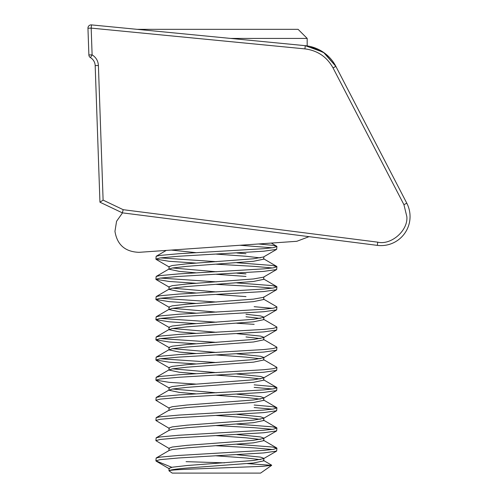 <?xml version="1.0" encoding="UTF-8"?>
<svg xmlns="http://www.w3.org/2000/svg" width="498" height="498" viewBox="0 0 498 498"><rect width="100%" height="100%" fill="white"/><g stroke="black" fill="none" stroke-linecap="round" stroke-linejoin="round"><path stroke-width="0.75" d="M309.937 46.42L324.422 53L335.889 66.396L406.791 203.19A29.046 29.046 0 0 1 377.328 245.371L122.296 212.833L99.949 202.194L95.18 65.612A9.68 9.68 0 0 0 90.455 57.631A3.225 3.225 0 0 1 88.887 54.967L92.111 54.855L90.455 57.631A9.68 9.68 0 0 1 95.18 65.612L98.405 65.499L103.105 200.121L99.949 202.194M119.271 211.395L119.744 211.619L119.271 211.395M120.03 211.756L122.296 212.833L123.218 209.695L103.105 200.121M323.327 52.228L305.249 45.673L91.489 24.9A3.225 3.225 0 0 0 87.953 28.224A3.225 3.225 0 0 1 91.489 24.9L91.178 28.112L87.953 28.224L88.887 54.967A3.225 3.225 0 0 0 90.455 57.631M305.249 45.673A38.726 38.726 0 0 1 335.889 66.396L333.019 67.877C326.856 56.828 317.494 50.491 304.938 48.885L305.249 45.673A38.726 38.726 0 0 1 335.889 66.396L323.507 52.346M169.326 470.529L169.009 470.84L172.227 473.1L260.591 473.1L271.659 465.356L262.62 466.327L185.468 469.315C174.437 469.826 168.953 470.336 169.009 470.84C169.513 469.956 175.452 469.029 186.831 468.058L253.463 463.016L263.822 460.831L263.822 458.309L263.467 458.72L253.463 460.494L186.831 465.537L172.264 467.217L168.996 468.394L168.996 470.747M247.307 463.588L271.659 465.356M236.874 444.278L272.748 447.048L276.925 448.225L273.414 449.37L263.703 450.41L178.658 455.452L160.07 457.133L156.16 458.004L155.899 460.831L160.07 459.654L178.658 457.973L263.703 452.931L276.645 451.064L276.925 448.225M272.406 449.52L254.161 447.889L216.412 445.754M258.487 243.97L272.748 245.333L276.658 246.205L276.925 246.51L273.414 247.655L263.703 248.695L178.658 253.737L160.07 255.418L156.16 256.289L155.899 259.122L160.07 257.939L178.658 256.258L263.703 251.216L276.645 249.355L276.925 246.51M272.406 247.811L239.986 245.265M236.874 262.739L272.748 265.509L276.925 266.685L273.414 267.831L263.703 268.87L178.658 273.912L160.07 275.593L156.16 276.465L155.899 279.291L160.07 278.114L178.658 276.434L263.703 271.391L276.645 269.524L276.925 266.685M272.406 267.98L254.161 266.349L216.412 264.214M236.874 282.908L272.748 285.678L276.925 286.854L273.414 288L263.703 289.039L178.658 294.081L160.07 295.762L156.16 296.634L155.899 299.46L160.07 298.283L178.658 296.603L263.703 291.56L276.645 289.699L276.925 286.854M272.406 288.155L254.161 286.518L216.412 284.383M263.492 299.074L276.658 306.718L276.925 307.023L273.414 308.169L263.703 309.208L178.658 314.25L160.07 315.931L156.16 316.803L155.899 319.635L160.07 318.452L178.658 316.772L263.703 311.729L276.645 309.868L276.925 307.023M272.406 308.324L254.161 306.687M263.492 319.243L276.658 326.887L276.925 327.198L273.414 328.344L263.703 329.383L178.658 334.426L160.07 336.106L156.16 336.978L155.899 339.804L160.07 338.628L178.658 336.947L263.703 331.905L276.645 330.037L276.925 327.198M263.492 339.418L276.658 347.062L276.925 347.367L273.414 348.513L263.703 349.552L178.658 354.595L160.07 356.275L156.16 357.147L155.899 359.973L160.07 358.797L178.658 357.116L263.703 352.074L276.645 350.212L276.925 347.367M263.492 359.587L276.658 367.231L276.925 367.536L273.414 368.682L263.703 369.721L178.658 374.764L160.07 376.444L156.16 377.316L155.899 380.148L160.07 378.966L178.658 377.285L263.703 372.243L276.645 370.381L276.925 367.536M254.161 384.854L272.748 386.535L276.925 387.712L273.414 388.857L263.703 389.897L178.658 394.939L160.07 396.62L156.16 397.491L155.899 400.317L160.07 399.141L178.658 397.46L263.703 392.418L276.645 390.55L276.925 387.712M272.406 389.006L254.161 387.376M254.161 405.023L272.748 406.704L276.925 407.881L273.414 409.026L263.703 410.066L178.658 415.108L160.07 416.789L156.16 417.66L155.899 420.486L160.07 419.31L178.658 417.629L263.703 412.587L276.645 410.726L276.925 407.881M272.406 409.182L254.161 407.545M236.874 424.109L272.748 426.873L276.925 428.05L273.414 429.195L263.703 430.235L178.658 435.277L160.07 436.958L156.16 437.829L155.899 440.662L160.07 439.479L178.658 437.798L263.703 432.756L276.645 430.895L276.925 428.05M272.406 429.351L254.161 427.714L216.412 425.578M160.418 257.896L216.412 261.687M195.845 263.075L169.115 261.301L155.899 259.122M160.418 278.065L216.412 281.862M195.845 283.244L169.115 281.476L155.899 279.291M160.418 298.24L216.412 302.031M195.845 303.419L169.115 301.645L155.899 299.46M160.418 318.409L216.412 322.2M236.874 323.252L254.161 324.335M195.845 323.588L169.115 321.814L155.899 319.635M160.418 338.578L216.412 342.375M195.845 343.757L169.115 341.989L155.899 339.804M160.418 358.753L216.412 362.544M195.845 363.932L169.115 362.158L155.899 359.973M195.845 384.101L169.115 382.327L155.899 380.148M169.351 408.292L155.899 400.317M169.351 428.461L155.899 420.486M169.351 448.63L155.899 440.662M260.28 459.61L245.987 457.973L216.412 455.838M236.973 454.699L260.554 457.133L263.822 458.309M156.16 458.004L169.326 450.36L172.264 449.57L186.831 447.889L253.463 442.84L263.822 440.662L263.822 438.14L263.467 438.545L253.463 440.319L186.831 445.368L172.264 447.048L168.996 448.225L168.996 450.547M260.28 439.435L245.987 437.798L216.412 435.663M236.973 434.53L260.554 436.958L263.822 438.14M156.16 437.829L169.326 430.185L172.264 429.394L186.831 427.714L253.463 422.671L263.822 420.486L263.822 417.965L263.467 418.376L253.463 420.15L186.831 425.192L172.264 426.873L168.996 428.05L168.996 430.577M260.28 419.266L245.987 417.629L216.412 415.494M236.973 414.355L260.554 416.789L263.822 417.965M186.831 407.545L253.463 402.502L263.822 400.317L263.822 397.796L263.467 398.207L253.463 399.981L186.831 405.023L172.264 406.704L168.996 407.881L168.996 410.402L172.264 409.225L186.831 407.545M260.28 399.097L245.987 397.46L216.412 395.325M236.973 394.186L260.554 396.62L263.822 397.796M186.831 387.376L253.463 382.327L263.822 380.148L263.822 377.627L263.467 378.032L253.463 379.806L186.831 384.854L172.264 386.535L168.996 387.712L168.996 390.233L172.264 389.056L186.831 387.376M260.28 378.922L245.987 377.285L216.412 375.15M236.973 374.017L260.554 376.444L263.822 377.627M186.831 367.2L253.463 362.158L263.822 359.973L263.822 357.452L263.467 357.863L253.463 359.637L186.831 364.679L172.264 366.36L168.996 367.536L168.996 370.064L172.264 368.881L186.831 367.2M260.28 358.753L245.987 357.116L216.412 354.981M236.973 353.841L260.554 356.275L263.822 357.452M186.831 347.031L253.463 341.989L263.822 339.804L263.822 337.283L263.467 337.694L253.463 339.468L186.831 344.51L172.264 346.191L168.996 347.367L168.996 349.889L172.264 348.712L186.831 347.031M260.28 338.578L245.987 336.947M236.973 333.672L260.554 336.106L263.822 337.283M186.831 326.862L253.463 321.814L263.822 319.635L263.822 317.114L263.467 317.519L253.463 319.293L186.831 324.335L172.264 326.022L168.996 327.198L168.996 329.72L172.264 328.543L186.831 326.862M260.28 318.409L245.987 316.772M245.987 314.25L260.554 315.931L263.822 317.114M195.944 313.167L179.355 311.729L168.996 309.544L172.264 308.368L186.831 306.687L253.463 301.645L263.822 299.46L263.822 297.144M263.822 296.939L263.467 297.35L253.463 299.124L186.831 304.166L172.264 305.847L168.996 307.023L168.996 309.544M195.944 292.998L179.355 291.56L168.996 289.375L172.264 288.199L186.831 286.518L253.463 281.476L263.822 279.291L263.822 276.975M276.645 269.524L263.467 277.181L253.463 278.955L186.831 283.997L172.264 285.678L168.996 286.854L168.996 289.375M195.944 272.823L179.355 271.391L168.996 269.206L172.264 268.03L186.831 266.349L253.463 261.301L263.822 259.122L263.822 256.8M260.28 257.896L245.987 256.258L216.412 254.123M276.645 249.355L263.467 257.005L253.463 258.779L186.831 263.822L172.264 265.509L168.996 266.685L168.996 269.206M195.944 393.85L179.355 392.418L168.996 390.233M172.538 389.006L216.412 392.804M195.944 373.681L179.355 372.243L168.996 370.064M172.538 368.837L216.412 372.629M195.944 353.512L179.355 352.074L168.996 349.889M172.538 348.668L216.412 352.46M195.944 333.336L179.355 331.905L168.996 329.72M172.538 328.493L216.412 332.291M172.538 308.324L216.412 312.115M245.987 296.603L216.412 294.467M172.538 288.155L216.412 291.946M245.987 276.434L216.412 274.298M172.538 267.98L216.412 271.777M236.973 273.159L245.987 273.912M195.944 252.654L171.262 250.071M236.973 252.99L245.987 253.737M137.137 29.338L298.103 29.338L307.179 38.414L230.549 38.414M186.078 461.665L224.523 462.847M171.791 467.298L155.899 460.831M410.053 216.555A29.046 29.046 0 0 1 377.328 245.371L377.739 242.165C391.229 245.421 408.348 230.344 406.822 216.555L403.928 204.672L406.791 203.19M304.938 48.885L91.178 28.112L92.111 54.861M333.019 67.877L403.928 204.672M377.739 242.165L123.218 209.695M92.111 54.855C96.014 57.332 98.118 60.881 98.405 65.499M309.034 236.656L296.827 241.293L139.067 252.324C125.191 251.851 117.154 244.867 114.957 231.365L116.563 221.286L122.527 212.864M307.179 38.414L307.179 45.909M271.634 465.169L263.492 460.445M263.492 440.269L276.658 447.92M263.492 420.1L276.658 427.745M169.326 410.016L156.16 417.66M263.492 399.931L276.658 407.576M169.326 389.847L156.16 397.491M263.492 379.756L276.658 387.407M169.326 369.672L156.16 377.316M169.326 349.503L156.16 357.147M169.326 329.334L156.16 336.978M169.326 309.158L156.16 316.803M169.326 288.989L156.16 296.634M263.492 278.905L276.658 286.549M169.326 268.82L156.16 276.465M263.492 258.73L276.658 266.374M166.27 250.419L156.16 256.289M271.273 243.08L276.658 246.205M156.173 461.148L169.351 468.805M276.645 451.064L263.467 458.72M276.645 430.895L263.467 438.545M276.645 410.726L263.467 418.376M276.645 390.55L263.467 398.207M156.173 380.466L169.351 388.116M276.645 370.381L263.467 378.032M156.173 360.297L169.351 367.947M276.645 350.212L263.467 357.863M156.173 340.122L169.351 347.778M276.645 330.037L263.467 337.694M156.173 319.953L169.351 327.603M276.645 309.868L263.467 317.519M156.173 299.784L169.351 307.434M276.645 289.699L263.467 297.35M156.173 279.608L169.351 287.265M156.173 259.439L169.351 267.09"/></g></svg>

